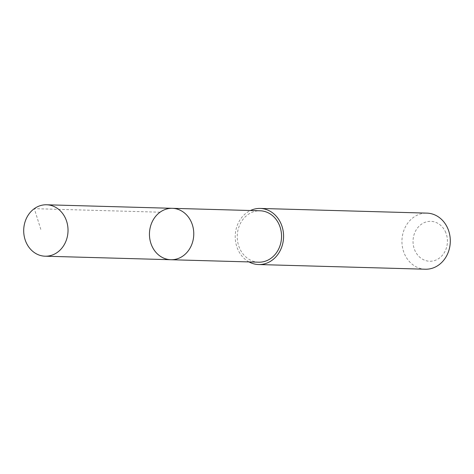 <?xml version="1.0" encoding="UTF-8"?>
<svg xmlns="http://www.w3.org/2000/svg" width="474" height="474" viewBox="0 0 474 474"><rect width="100%" height="100%" fill="white"/><g stroke="black" fill="none" stroke-linecap="round" stroke-linejoin="round"><path stroke-width="0.36" stroke-dasharray="2.37 1.78" d="M172.335 208.317A25.715 22.16 -88.4 0 0 152.628 220.937A25.715 22.16 -88.4 0 0 152.367 246.966A25.715 22.16 -88.4 0 0 170.889 259.728M258.674 262.193A25.715 22.154 91.6 0 1 240.158 249.431A25.715 22.154 91.6 0 1 240.419 223.408A25.715 22.154 91.6 0 1 260.119 210.788M248.998 261.921A28.061 24.18 91.6 0 1 235.228 235.809A28.061 24.18 91.6 0 1 250.444 210.515M425.332 269.22A28.061 24.18 91.6 0 1 401.952 240.496A28.061 24.18 91.6 0 1 426.908 213.122M445.163 231.241A19.961 17.2 91.6 0 1 430.149 261.245A19.961 17.2 91.6 0 1 415.372 231.377A19.961 17.2 91.6 0 1 445.163 231.241M160.052 212.198L34.306 208.661L41.114 230.358"/><path stroke-width="0.71" d="M172.335 208.317L260.119 210.788A25.715 22.154 91.6 0 1 278.635 223.55A25.715 22.154 91.6 0 1 278.374 249.567A25.715 22.154 91.6 0 1 258.674 262.193L170.889 259.728A25.715 22.16 -88.4 0 0 193.759 234.648A25.715 22.16 -88.4 0 0 172.335 208.317A25.715 22.16 -88.4 0 0 152.628 220.937A25.715 22.16 -88.4 0 0 152.367 246.966A25.715 22.16 -88.4 0 0 170.889 259.728A25.715 22.16 -88.4 0 0 193.759 234.648A25.715 22.16 -88.4 0 0 172.335 208.317L46.588 204.78A25.72 22.165 91.6 0 1 65.11 217.548A25.72 22.165 91.6 0 1 64.849 243.577A25.72 22.165 91.6 0 1 45.143 256.203A25.72 22.165 91.6 0 1 26.615 243.435A25.72 22.165 91.6 0 1 26.876 217.406A25.72 22.165 91.6 0 1 46.588 204.78M250.444 210.515A28.061 24.18 91.6 0 1 260.185 208.442A28.061 24.18 91.6 0 1 280.395 222.365A28.061 24.18 91.6 0 1 280.11 250.764A28.061 24.18 91.6 0 1 258.608 264.539A28.061 24.18 91.6 0 1 248.998 261.921M260.185 208.442L426.908 213.122A28.061 24.18 91.6 0 1 447.118 227.052A28.061 24.18 91.6 0 1 446.834 255.45A28.061 24.18 91.6 0 1 425.332 269.22L258.608 264.539M170.889 259.728L45.143 256.203"/></g></svg>
